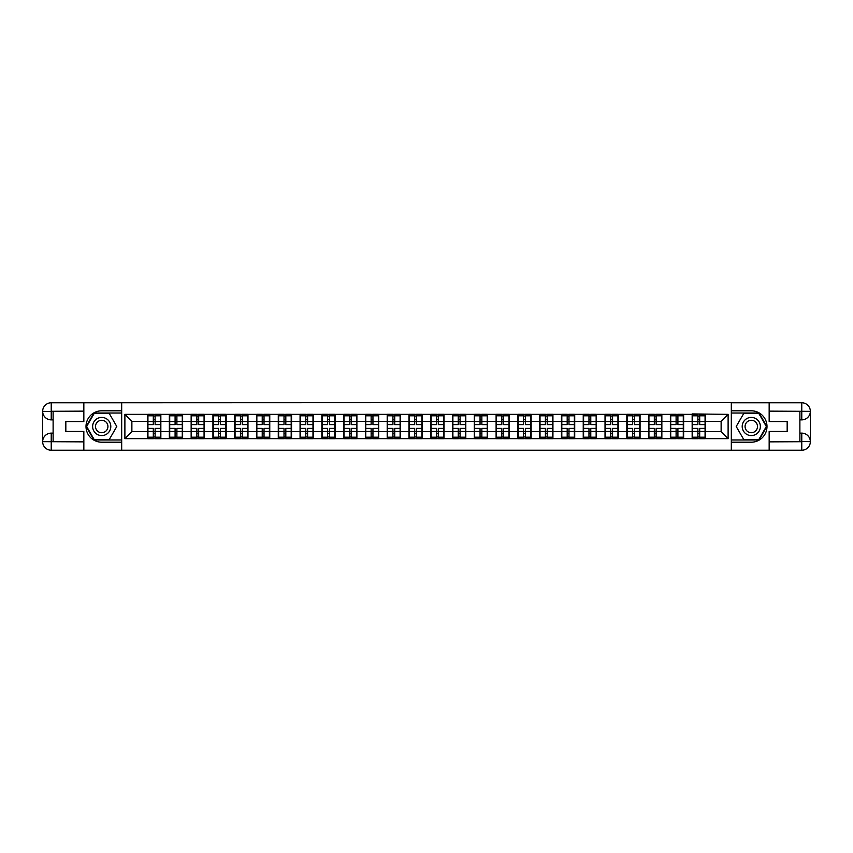<?xml version="1.0" encoding="UTF-8"?>
<svg xmlns="http://www.w3.org/2000/svg" width="853" height="853" viewBox="0 0 853 853"><rect width="100%" height="100%" fill="white"/><g stroke="black" fill="none" stroke-linecap="round" stroke-linejoin="round"><path stroke-width="1.28" d="M80.075 450.235L772.925 450.235M772.925 402.765L731.32 402.552L731.32 450.448M731.32 402.552L80.075 402.765M121.68 450.448L121.68 402.552M721.126 431.671L721.126 421.329L705.42 421.329L705.42 431.671L721.126 431.671L728.11 438.645L728.11 414.355L692.156 413.929L692.156 421.329L683.637 421.329L683.637 431.671L692.156 431.671L692.156 421.329M728.11 438.645L124.89 438.645L124.89 414.355L147.58 414.355L147.58 421.329L131.874 421.329L131.874 431.671L147.58 431.671L147.58 421.329M692.156 414.355L147.58 414.355M692.156 431.671L692.156 438.645M683.637 431.671L683.637 438.645M683.637 414.355L683.637 421.329M661.853 431.671L670.373 431.671L670.373 421.329L661.853 421.329L661.853 438.645M670.373 431.671L670.373 438.645M670.373 414.355L670.373 421.329M661.853 414.355L661.853 421.329M640.07 431.671L648.589 431.671L648.589 421.329L640.07 421.329L640.07 438.645M648.589 431.671L648.589 438.645M648.589 414.355L648.589 421.329M640.07 414.355L640.07 421.329M618.286 431.671L626.806 431.671L626.806 421.329L618.286 421.329L618.286 438.645M626.806 431.671L626.806 438.645M626.806 414.355L626.806 421.329M618.286 414.355L618.286 421.329M596.503 431.671L605.022 431.671L605.022 421.329L596.503 421.329L596.503 438.645M605.022 431.671L605.022 438.645M605.022 414.355L605.022 421.329M596.503 414.355L596.503 421.329M574.719 431.671L583.239 431.671L583.239 421.329L574.719 421.329L574.719 438.645M583.239 431.671L583.239 438.645M583.239 414.355L583.239 421.329M574.719 414.355L574.719 421.329M552.936 431.671L561.455 431.671L561.455 421.329L552.936 421.329L552.936 438.645M561.455 431.671L561.455 438.645M561.455 414.355L561.455 421.329M552.936 414.355L552.936 421.329M531.152 431.671L539.672 431.671L539.672 421.329L531.152 421.329L531.152 438.645M539.672 431.671L539.672 438.645M539.672 414.355L539.672 421.329M531.152 414.355L531.152 421.329M509.369 431.671L517.888 431.671L517.888 421.329L509.369 421.329L509.369 438.645M517.888 431.671L517.888 438.645M517.888 414.355L517.888 421.329M509.369 414.355L509.369 421.329M487.585 431.671L496.105 431.671L496.105 421.329L487.585 421.329L487.585 438.645M496.105 431.671L496.105 438.645M496.105 414.355L496.105 421.329M487.585 414.355L487.585 421.329M465.802 431.671L474.321 431.671L474.321 421.329L465.802 421.329L465.802 438.645M474.321 431.671L474.321 438.645M474.321 414.355L474.321 421.329M465.802 414.355L465.802 421.329M444.029 431.671L452.538 431.671L452.538 421.329L444.029 421.329L444.029 438.645M452.538 431.671L452.538 438.645M452.538 414.355L452.538 421.329M444.029 414.355L444.029 421.329M422.246 431.671L430.754 431.671L430.754 421.329L422.246 421.329L422.246 438.645M430.754 431.671L430.754 438.645M430.754 414.355L430.754 421.329M422.246 414.355L422.246 421.329M400.462 431.671L408.971 431.671L408.971 421.329L400.462 421.329L400.462 438.645M408.971 431.671L408.971 438.645M408.971 414.355L408.971 421.329M400.462 414.355L400.462 421.329M378.679 431.671L387.198 431.671L387.198 421.329L378.679 421.329L378.679 438.645M387.198 431.671L387.198 438.645M387.198 414.355L387.198 421.329M378.679 414.355L378.679 421.329M356.895 431.671L365.415 431.671L365.415 421.329L356.895 421.329L356.895 438.645M365.415 431.671L365.415 438.645M365.415 414.355L365.415 421.329M356.895 414.355L356.895 421.329M335.112 431.671L343.631 431.671L343.631 421.329L335.112 421.329L335.112 438.645M343.631 431.671L343.631 438.645M343.631 414.355L343.631 421.329M335.112 414.355L335.112 421.329M313.328 431.671L321.848 431.671L321.848 421.329L313.328 421.329L313.328 438.645M321.848 431.671L321.848 438.645M321.848 414.355L321.848 421.329M313.328 414.355L313.328 421.329M291.545 431.671L300.064 431.671L300.064 421.329L291.545 421.329L291.545 438.645M300.064 431.671L300.064 438.645M300.064 414.355L300.064 421.329M291.545 414.355L291.545 421.329M269.761 431.671L278.281 431.671L278.281 421.329L269.761 421.329L269.761 438.645M278.281 431.671L278.281 438.645M278.281 414.355L278.281 421.329M269.761 414.355L269.761 421.329M247.978 431.671L256.497 431.671L256.497 421.329L247.978 421.329L247.978 438.645M256.497 431.671L256.497 438.645M256.497 414.355L256.497 421.329M247.978 414.355L247.978 421.329M226.194 431.671L234.714 431.671L234.714 421.329L226.194 421.329L226.194 438.645M234.714 431.671L234.714 438.645M234.714 414.355L234.714 421.329M226.194 414.355L226.194 421.329M204.411 431.671L212.93 431.671L212.93 421.329L204.411 421.329L204.411 438.645M212.93 431.671L212.93 438.645M212.93 414.355L212.93 421.329M204.411 414.355L204.411 421.329M182.627 431.671L191.147 431.671L191.147 421.329L182.627 421.329L182.627 438.645M191.147 431.671L191.147 438.645M191.147 414.355L191.147 421.329M182.627 414.355L182.627 421.329M160.844 431.671L169.363 431.671L169.363 421.329L160.844 421.329L160.844 438.645M169.363 431.671L169.363 438.645M169.363 414.355L169.363 421.329M160.844 414.355L160.844 421.329M147.58 431.671L147.58 438.645M131.874 431.671L124.89 438.645M124.89 414.355L131.874 421.329M705.42 431.671L705.42 438.645M705.42 414.355L705.42 421.329M728.11 414.355L721.126 421.329M147.932 421.553L153.305 421.553L153.305 414.281L147.932 414.281L147.932 428.387L153.305 428.387L153.305 431.447L155.129 431.437L155.129 428.387L160.503 428.387L160.503 414.281L155.129 414.281L155.129 415.816L160.503 415.816M153.305 419.527L155.129 419.527M155.129 416.029L153.305 416.029M147.932 424.613L153.305 424.613L153.305 421.553L155.129 421.563L155.129 424.613L160.503 424.613M147.932 415.816L153.305 415.816M153.305 436.971L155.129 436.971M153.305 433.473L155.129 433.473M147.932 438.719L153.305 438.719L153.305 437.184L147.932 437.184L147.932 438.719M147.932 428.387L147.932 431.447L153.305 431.447L153.305 437.184M147.932 431.447L147.932 437.184M160.503 428.387L160.503 438.719L155.129 438.719L155.129 437.184L160.503 437.184M160.503 431.447L155.129 431.447L155.129 437.184M160.503 421.553L155.129 421.553L155.129 415.816M169.715 421.553L175.089 421.553L175.089 414.281L169.715 414.281L169.715 428.387L175.089 428.387L175.089 431.447L176.902 431.437L176.902 428.387L182.286 428.387L182.286 414.281L176.902 414.281L176.902 415.816L182.286 415.816M175.089 419.527L176.902 419.527M176.902 416.029L175.089 416.029M169.715 424.613L175.089 424.613L175.089 421.553L176.902 421.563L176.902 424.613L182.286 424.613M169.715 415.816L175.089 415.816M175.089 436.971L176.902 436.971M175.089 433.473L176.902 433.473M169.715 438.719L175.089 438.719L175.089 437.184L169.715 437.184L169.715 438.719M169.715 428.387L169.715 431.447L175.089 431.447L175.089 437.184M169.715 431.447L169.715 437.184M182.286 428.387L182.286 438.719L176.902 438.719L176.902 437.184L182.286 437.184M182.286 431.447L176.902 431.447L176.902 437.184M182.286 421.553L176.902 421.553L176.902 415.816M191.498 421.553L196.872 421.553L196.872 414.281L191.498 414.281L191.498 428.387L196.872 428.387L196.872 431.447L198.685 431.437L198.685 428.387L204.07 428.387L204.07 414.281L198.685 414.281L198.685 415.816L204.07 415.816M196.872 419.527L198.685 419.527M198.685 416.029L196.872 416.029M191.498 424.613L196.872 424.613L196.872 421.553L198.685 421.563L198.685 424.613L204.07 424.613M191.498 415.816L196.872 415.816M196.872 436.971L198.685 436.971M196.872 433.473L198.685 433.473M191.498 438.719L196.872 438.719L196.872 437.184L191.498 437.184L191.498 438.719M191.498 428.387L191.498 431.447L196.872 431.447L196.872 437.184M191.498 431.447L191.498 437.184M204.07 428.387L204.07 438.719L198.685 438.719L198.685 437.184L204.07 437.184M204.07 431.447L198.685 431.447L198.685 437.184M204.07 421.553L198.685 421.553L198.685 415.816M213.282 421.553L218.656 421.553L218.656 414.281L213.282 414.281L213.282 428.387L218.656 428.387L218.656 431.447L220.469 431.437L220.469 428.387L225.853 428.387L225.853 414.281L220.469 414.281L220.469 415.816L225.853 415.816M218.656 419.527L220.469 419.527M220.469 416.029L218.656 416.029M213.282 424.613L218.656 424.613L218.656 421.553L220.469 421.563L220.469 424.613L225.853 424.613M213.282 415.816L218.656 415.816M218.656 436.971L220.469 436.971M218.656 433.473L220.469 433.473M213.282 438.719L218.656 438.719L218.656 437.184L213.282 437.184L213.282 438.719M213.282 428.387L213.282 431.447L218.656 431.447L218.656 437.184M213.282 431.447L213.282 437.184M225.853 428.387L225.853 438.719L220.469 438.719L220.469 437.184L225.853 437.184M225.853 431.447L220.469 431.447L220.469 437.184M225.853 421.553L220.469 421.553L220.469 415.816M235.065 421.553L240.439 421.553L240.439 414.281L235.065 414.281L235.065 428.387L240.439 428.387L240.439 431.447L242.252 431.437L242.252 428.387L247.626 428.387L247.626 414.281L242.252 414.281L242.252 415.816L247.626 415.816M240.439 419.527L242.252 419.527M242.252 416.029L240.439 416.029M235.065 424.613L240.439 424.613L240.439 421.553L242.252 421.563L242.252 424.613L247.626 424.613M235.065 415.816L240.439 415.816M240.439 436.971L242.252 436.971M240.439 433.473L242.252 433.473M235.065 438.719L240.439 438.719L240.439 437.184L235.065 437.184L235.065 438.719M235.065 428.387L235.065 431.447L240.439 431.447L240.439 437.184M235.065 431.447L235.065 437.184M247.626 428.387L247.626 438.719L242.252 438.719L242.252 437.184L247.626 437.184M247.626 431.447L242.252 431.447L242.252 437.184M247.626 421.553L242.252 421.553L242.252 415.816M256.849 421.553L262.223 421.553L262.223 414.281L256.849 414.281L256.849 428.387L262.223 428.387L262.223 431.447L264.035 431.437L264.035 428.387L269.409 428.387L269.409 414.281L264.035 414.281L264.035 415.816L269.409 415.816M262.223 419.527L264.035 419.527M264.035 416.029L262.223 416.029M256.849 424.613L262.223 424.613L262.223 421.553L264.035 421.563L264.035 424.613L269.409 424.613M256.849 415.816L262.223 415.816M262.223 436.971L264.035 436.971M262.223 433.473L264.035 433.473M256.849 438.719L262.223 438.719L262.223 437.184L256.849 437.184L256.849 438.719M256.849 428.387L256.849 431.447L262.223 431.447L262.223 437.184M256.849 431.447L256.849 437.184M269.409 428.387L269.409 438.719L264.035 438.719L264.035 437.184L269.409 437.184M269.409 431.447L264.035 431.447L264.035 437.184M269.409 421.553L264.035 421.553L264.035 415.816M97.178 434.358A9.074 9.074 0 0 0 109.579 431.042A9.074 9.074 0 0 0 106.252 418.642A9.074 9.074 0 0 0 93.851 421.958A9.074 9.074 0 0 0 97.178 434.358M98.607 431.885A6.216 6.216 0 0 0 107.094 429.603A6.216 6.216 0 0 0 104.823 421.115A6.216 6.216 0 0 0 96.336 423.397A6.216 6.216 0 0 0 98.607 431.885M94.182 413.449L109.248 413.449L116.786 426.5L109.248 439.551L94.182 439.551L86.643 426.5L94.182 413.449M746.748 434.358A9.074 9.074 0 0 0 759.149 431.042A9.074 9.074 0 0 0 755.822 418.642A9.074 9.074 0 0 0 743.421 421.958A9.074 9.074 0 0 0 746.748 434.358M748.177 431.885A6.216 6.216 0 0 0 756.664 429.603A6.216 6.216 0 0 0 754.393 421.115A6.216 6.216 0 0 0 745.906 423.397A6.216 6.216 0 0 0 748.177 431.885M743.752 413.449L758.818 413.449L766.357 426.5L758.818 439.551L743.752 439.551L736.214 426.5L743.752 413.449M53.121 419.868L51.233 419.868A8.583 8.583 0 0 1 42.65 411.349A8.583 8.583 0 0 1 51.233 402.765L121.542 402.765L121.542 410.794L101.71 410.794A15.706 15.706 0 0 0 86.004 426.5A15.706 15.706 0 0 0 101.71 442.206L121.542 442.206L121.542 450.235L51.233 450.235A8.583 8.583 0 0 1 42.65 441.651A8.583 8.583 0 0 1 51.233 433.132L53.121 433.132M121.542 442.206L121.542 410.794M83.839 402.765L83.839 421.542L65.83 421.542L65.83 431.458L83.839 431.458L83.839 450.235M51.233 419.868A8.583 8.583 0 0 1 42.65 411.349L51.233 411.487L51.233 419.868A8.583 8.583 0 0 1 42.65 411.349L42.65 441.651L83.839 441.865M51.233 441.865L51.233 450.235A8.583 8.583 0 0 1 42.65 441.651A8.583 8.583 0 0 1 51.233 433.132L51.233 441.513L53.121 441.513L53.121 411.487L51.233 411.487M121.542 413.023L93.937 413.023L86.153 426.5L93.937 439.977L121.542 439.977M799.879 433.132L801.767 433.132A8.583 8.583 0 0 1 810.35 441.651A8.583 8.583 0 0 1 801.767 450.235L731.458 450.235L731.458 442.206L751.29 442.206A15.706 15.706 0 0 0 766.996 426.5A15.706 15.706 0 0 0 751.29 410.794L731.458 410.794L731.458 402.765L801.767 402.765A8.583 8.583 0 0 1 810.35 411.349A8.583 8.583 0 0 1 801.767 419.868L799.879 419.868M731.458 410.794L731.458 442.206M769.161 450.235L769.161 431.458L787.17 431.458L787.17 421.542L769.161 421.542L769.161 402.765M801.767 433.132A8.583 8.583 0 0 1 810.35 441.651L801.767 441.513L801.767 433.132A8.583 8.583 0 0 1 810.35 441.651L810.35 411.349L769.161 411.135M801.767 411.135L801.767 402.765A8.583 8.583 0 0 1 810.35 411.349A8.583 8.583 0 0 1 801.767 419.868L801.767 411.487L799.879 411.487L799.879 441.513L801.767 441.513M731.458 439.977L759.063 439.977L766.847 426.5L759.063 413.023L731.458 413.023M278.632 421.553L284.006 421.553L284.006 414.281L278.632 414.281L278.632 428.387L284.006 428.387L284.006 431.447L285.819 431.437L285.819 428.387L291.193 428.387L291.193 414.281L285.819 414.281L285.819 415.816L291.193 415.816M284.006 419.527L285.819 419.527M285.819 416.029L284.006 416.029M278.632 424.613L284.006 424.613L284.006 421.553L285.819 421.563L285.819 424.613L291.193 424.613M278.632 415.816L284.006 415.816M284.006 436.971L285.819 436.971M284.006 433.473L285.819 433.473M278.632 438.719L284.006 438.719L284.006 437.184L278.632 437.184L278.632 438.719M278.632 428.387L278.632 431.447L284.006 431.447L284.006 437.184M278.632 431.447L278.632 437.184M291.193 428.387L291.193 438.719L285.819 438.719L285.819 437.184L291.193 437.184M291.193 431.447L285.819 431.447L285.819 437.184M291.193 421.553L285.819 421.553L285.819 415.816M300.416 421.553L305.79 421.553L305.79 414.281L300.416 414.281L300.416 428.387L305.79 428.387L305.79 431.447L307.602 431.437L307.602 428.387L312.976 428.387L312.976 414.281L307.602 414.281L307.602 415.816L312.976 415.816M305.79 419.527L307.602 419.527M307.602 416.029L305.79 416.029M300.416 424.613L305.79 424.613L305.79 421.553L307.602 421.563L307.602 424.613L312.976 424.613M300.416 415.816L305.79 415.816M305.79 436.971L307.602 436.971M305.79 433.473L307.602 433.473M300.416 438.719L305.79 438.719L305.79 437.184L300.416 437.184L300.416 438.719M300.416 428.387L300.416 431.447L305.79 431.447L305.79 437.184M300.416 431.447L300.416 437.184M312.976 428.387L312.976 438.719L307.602 438.719L307.602 437.184L312.976 437.184M312.976 431.447L307.602 431.447L307.602 437.184M312.976 421.553L307.602 421.553L307.602 415.816M322.199 421.553L327.573 421.553L327.573 414.281L322.199 414.281L322.199 428.387L327.573 428.387L327.573 431.447L329.386 431.437L329.386 428.387L334.76 428.387L334.76 414.281L329.386 414.281L329.386 415.816L334.76 415.816M327.573 419.527L329.386 419.527M329.386 416.029L327.573 416.029M322.199 424.613L327.573 424.613L327.573 421.553L329.386 421.563L329.386 424.613L334.76 424.613M322.199 415.816L327.573 415.816M327.573 436.971L329.386 436.971M327.573 433.473L329.386 433.473M322.199 438.719L327.573 438.719L327.573 437.184L322.199 437.184L322.199 438.719M322.199 428.387L322.199 431.447L327.573 431.447L327.573 437.184M322.199 431.447L322.199 437.184M334.76 428.387L334.76 438.719L329.386 438.719L329.386 437.184L334.76 437.184M334.76 431.447L329.386 431.447L329.386 437.184M334.76 421.553L329.386 421.553L329.386 415.816M343.972 421.553L349.357 421.553L349.357 414.281L343.972 414.281L343.972 428.387L349.357 428.387L349.357 431.447L351.169 431.437L351.169 428.387L356.543 428.387L356.543 414.281L351.169 414.281L351.169 415.816L356.543 415.816M349.357 419.527L351.169 419.527M351.169 416.029L349.357 416.029M343.972 424.613L349.357 424.613L349.357 421.553L351.169 421.563L351.169 424.613L356.543 424.613M343.972 415.816L349.357 415.816M349.357 436.971L351.169 436.971M349.357 433.473L351.169 433.473M343.972 438.719L349.357 438.719L349.357 437.184L343.972 437.184L343.972 438.719M343.972 428.387L343.972 431.447L349.357 431.447L349.357 437.184M343.972 431.447L343.972 437.184M356.543 428.387L356.543 438.719L351.169 438.719L351.169 437.184L356.543 437.184M356.543 431.447L351.169 431.447L351.169 437.184M356.543 421.553L351.169 421.553L351.169 415.816M365.756 421.553L371.14 421.553L371.14 414.281L365.756 414.281L365.756 428.387L371.14 428.387L371.14 431.447L372.953 431.437L372.953 428.387L378.327 428.387L378.327 414.281L372.953 414.281L372.953 415.816L378.327 415.816M371.14 419.527L372.953 419.527M372.953 416.029L371.14 416.029M365.756 424.613L371.14 424.613L371.14 421.553L372.953 421.563L372.953 424.613L378.327 424.613M365.756 415.816L371.14 415.816M371.14 436.971L372.953 436.971M371.14 433.473L372.953 433.473M365.756 438.719L371.14 438.719L371.14 437.184L365.756 437.184L365.756 438.719M365.756 428.387L365.756 431.447L371.14 431.447L371.14 437.184M365.756 431.447L365.756 437.184M378.327 428.387L378.327 438.719L372.953 438.719L372.953 437.184L378.327 437.184M378.327 431.447L372.953 431.447L372.953 437.184M378.327 421.553L372.953 421.553L372.953 415.816M387.539 421.553L392.913 421.553L392.913 414.281L387.539 414.281L387.539 428.387L392.913 428.387L392.913 431.447L394.736 431.437L394.736 428.387L400.11 428.387L400.11 414.281L394.736 414.281L394.736 415.816L400.11 415.816M392.913 419.527L394.736 419.527M394.736 416.029L392.913 416.029M387.539 424.613L392.913 424.613L392.913 421.553L394.736 421.563L394.736 424.613L400.11 424.613M387.539 415.816L392.913 415.816M392.913 436.971L394.736 436.971M392.913 433.473L394.736 433.473M387.539 438.719L392.913 438.719L392.913 437.184L387.539 437.184L387.539 438.719M387.539 428.387L387.539 431.447L392.913 431.447L392.913 437.184M387.539 431.447L387.539 437.184M400.11 428.387L400.11 438.719L394.736 438.719L394.736 437.184L400.11 437.184M400.11 431.447L394.736 431.447L394.736 437.184M400.11 421.553L394.736 421.553L394.736 415.816M409.323 421.553L414.697 421.553L414.697 414.281L409.323 414.281L409.323 428.387L414.697 428.387L414.697 431.447L416.52 431.437L416.52 428.387L421.894 428.387L421.894 414.281L416.52 414.281L416.52 415.816L421.894 415.816M414.697 419.527L416.52 419.527M416.52 416.029L414.697 416.029M409.323 424.613L414.697 424.613L414.697 421.553L416.52 421.563L416.52 424.613L421.894 424.613M409.323 415.816L414.697 415.816M414.697 436.971L416.52 436.971M414.697 433.473L416.52 433.473M409.323 438.719L414.697 438.719L414.697 437.184L409.323 437.184L409.323 438.719M409.323 428.387L409.323 431.447L414.697 431.447L414.697 437.184M409.323 431.447L409.323 437.184M421.894 428.387L421.894 438.719L416.52 438.719L416.52 437.184L421.894 437.184M421.894 431.447L416.52 431.447L416.52 437.184M421.894 421.553L416.52 421.553L416.52 415.816M431.106 421.553L436.48 421.553L436.48 414.281L431.106 414.281L431.106 428.387L436.48 428.387L436.48 431.447L438.303 431.437L438.303 428.387L443.677 428.387L443.677 414.281L438.303 414.281L438.303 415.816L443.677 415.816M436.48 419.527L438.303 419.527M438.303 416.029L436.48 416.029M431.106 424.613L436.48 424.613L436.48 421.553L438.303 421.563L438.303 424.613L443.677 424.613M431.106 415.816L436.48 415.816M436.48 436.971L438.303 436.971M436.48 433.473L438.303 433.473M431.106 438.719L436.48 438.719L436.48 437.184L431.106 437.184L431.106 438.719M431.106 428.387L431.106 431.447L436.48 431.447L436.48 437.184M431.106 431.447L431.106 437.184M443.677 428.387L443.677 438.719L438.303 438.719L438.303 437.184L443.677 437.184M443.677 431.447L438.303 431.447L438.303 437.184M443.677 421.553L438.303 421.553L438.303 415.816M452.89 421.553L458.264 421.553L458.264 414.281L452.89 414.281L452.89 428.387L458.264 428.387L458.264 431.447L460.087 431.437L460.087 428.387L465.461 428.387L465.461 414.281L460.087 414.281L460.087 415.816L465.461 415.816M458.264 419.527L460.087 419.527M460.087 416.029L458.264 416.029M452.89 424.613L458.264 424.613L458.264 421.553L460.087 421.563L460.087 424.613L465.461 424.613M452.89 415.816L458.264 415.816M458.264 436.971L460.087 436.971M458.264 433.473L460.087 433.473M452.89 438.719L458.264 438.719L458.264 437.184L452.89 437.184L452.89 438.719M452.89 428.387L452.89 431.447L458.264 431.447L458.264 437.184M452.89 431.447L452.89 437.184M465.461 428.387L465.461 438.719L460.087 438.719L460.087 437.184L465.461 437.184M465.461 431.447L460.087 431.447L460.087 437.184M465.461 421.553L460.087 421.553L460.087 415.816M474.673 421.553L480.047 421.553L480.047 414.281L474.673 414.281L474.673 428.387L480.047 428.387L480.047 431.447L481.86 431.437L481.86 428.387L487.244 428.387L487.244 414.281L481.86 414.281L481.86 415.816L487.244 415.816M480.047 419.527L481.86 419.527M481.86 416.029L480.047 416.029M474.673 424.613L480.047 424.613L480.047 421.553L481.86 421.563L481.86 424.613L487.244 424.613M474.673 415.816L480.047 415.816M480.047 436.971L481.86 436.971M480.047 433.473L481.86 433.473M474.673 438.719L480.047 438.719L480.047 437.184L474.673 437.184L474.673 438.719M474.673 428.387L474.673 431.447L480.047 431.447L480.047 437.184M474.673 431.447L474.673 437.184M487.244 428.387L487.244 438.719L481.86 438.719L481.86 437.184L487.244 437.184M487.244 431.447L481.86 431.447L481.86 437.184M487.244 421.553L481.86 421.553L481.86 415.816M496.457 421.553L501.831 421.553L501.831 414.281L496.457 414.281L496.457 428.387L501.831 428.387L501.831 431.447L503.643 431.437L503.643 428.387L509.028 428.387L509.028 414.281L503.643 414.281L503.643 415.816L509.028 415.816M501.831 419.527L503.643 419.527M503.643 416.029L501.831 416.029M496.457 424.613L501.831 424.613L501.831 421.553L503.643 421.563L503.643 424.613L509.028 424.613M496.457 415.816L501.831 415.816M501.831 436.971L503.643 436.971M501.831 433.473L503.643 433.473M496.457 438.719L501.831 438.719L501.831 437.184L496.457 437.184L496.457 438.719M496.457 428.387L496.457 431.447L501.831 431.447L501.831 437.184M496.457 431.447L496.457 437.184M509.028 428.387L509.028 438.719L503.643 438.719L503.643 437.184L509.028 437.184M509.028 431.447L503.643 431.447L503.643 437.184M509.028 421.553L503.643 421.553L503.643 415.816M518.24 421.553L523.614 421.553L523.614 414.281L518.24 414.281L518.24 428.387L523.614 428.387L523.614 431.447L525.427 431.437L525.427 428.387L530.801 428.387L530.801 414.281L525.427 414.281L525.427 415.816L530.801 415.816M523.614 419.527L525.427 419.527M525.427 416.029L523.614 416.029M518.24 424.613L523.614 424.613L523.614 421.553L525.427 421.563L525.427 424.613L530.801 424.613M518.24 415.816L523.614 415.816M523.614 436.971L525.427 436.971M523.614 433.473L525.427 433.473M518.24 438.719L523.614 438.719L523.614 437.184L518.24 437.184L518.24 438.719M518.24 428.387L518.24 431.447L523.614 431.447L523.614 437.184M518.24 431.447L518.24 437.184M530.801 428.387L530.801 438.719L525.427 438.719L525.427 437.184L530.801 437.184M530.801 431.447L525.427 431.447L525.427 437.184M530.801 421.553L525.427 421.553L525.427 415.816M540.024 421.553L545.398 421.553L545.398 414.281L540.024 414.281L540.024 428.387L545.398 428.387L545.398 431.447L547.21 431.437L547.21 428.387L552.584 428.387L552.584 414.281L547.21 414.281L547.21 415.816L552.584 415.816M545.398 419.527L547.21 419.527M547.21 416.029L545.398 416.029M540.024 424.613L545.398 424.613L545.398 421.553L547.21 421.563L547.21 424.613L552.584 424.613M540.024 415.816L545.398 415.816M545.398 436.971L547.21 436.971M545.398 433.473L547.21 433.473M540.024 438.719L545.398 438.719L545.398 437.184L540.024 437.184L540.024 438.719M540.024 428.387L540.024 431.447L545.398 431.447L545.398 437.184M540.024 431.447L540.024 437.184M552.584 428.387L552.584 438.719L547.21 438.719L547.21 437.184L552.584 437.184M552.584 431.447L547.21 431.447L547.21 437.184M552.584 421.553L547.21 421.553L547.21 415.816M561.807 421.553L567.181 421.553L567.181 414.281L561.807 414.281L561.807 428.387L567.181 428.387L567.181 431.447L568.994 431.437L568.994 428.387L574.368 428.387L574.368 414.281L568.994 414.281L568.994 415.816L574.368 415.816M567.181 419.527L568.994 419.527M568.994 416.029L567.181 416.029M561.807 424.613L567.181 424.613L567.181 421.553L568.994 421.563L568.994 424.613L574.368 424.613M561.807 415.816L567.181 415.816M567.181 436.971L568.994 436.971M567.181 433.473L568.994 433.473M561.807 438.719L567.181 438.719L567.181 437.184L561.807 437.184L561.807 438.719M561.807 428.387L561.807 431.447L567.181 431.447L567.181 437.184M561.807 431.447L561.807 437.184M574.368 428.387L574.368 438.719L568.994 438.719L568.994 437.184L574.368 437.184M574.368 431.447L568.994 431.447L568.994 437.184M574.368 421.553L568.994 421.553L568.994 415.816M583.591 421.553L588.965 421.553L588.965 414.281L583.591 414.281L583.591 428.387L588.965 428.387L588.965 431.447L590.777 431.437L590.777 428.387L596.151 428.387L596.151 414.281L590.777 414.281L590.777 415.816L596.151 415.816M588.965 419.527L590.777 419.527M590.777 416.029L588.965 416.029M583.591 424.613L588.965 424.613L588.965 421.553L590.777 421.563L590.777 424.613L596.151 424.613M583.591 415.816L588.965 415.816M588.965 436.971L590.777 436.971M588.965 433.473L590.777 433.473M583.591 438.719L588.965 438.719L588.965 437.184L583.591 437.184L583.591 438.719M583.591 428.387L583.591 431.447L588.965 431.447L588.965 437.184M583.591 431.447L583.591 437.184M596.151 428.387L596.151 438.719L590.777 438.719L590.777 437.184L596.151 437.184M596.151 431.447L590.777 431.447L590.777 437.184M596.151 421.553L590.777 421.553L590.777 415.816M605.374 421.553L610.748 421.553L610.748 414.281L605.374 414.281L605.374 428.387L610.748 428.387L610.748 431.447L612.561 431.437L612.561 428.387L617.935 428.387L617.935 414.281L612.561 414.281L612.561 415.816L617.935 415.816M610.748 419.527L612.561 419.527M612.561 416.029L610.748 416.029M605.374 424.613L610.748 424.613L610.748 421.553L612.561 421.563L612.561 424.613L617.935 424.613M605.374 415.816L610.748 415.816M610.748 436.971L612.561 436.971M610.748 433.473L612.561 433.473M605.374 438.719L610.748 438.719L610.748 437.184L605.374 437.184L605.374 438.719M605.374 428.387L605.374 431.447L610.748 431.447L610.748 437.184M605.374 431.447L605.374 437.184M617.935 428.387L617.935 438.719L612.561 438.719L612.561 437.184L617.935 437.184M617.935 431.447L612.561 431.447L612.561 437.184M617.935 421.553L612.561 421.553L612.561 415.816M627.147 421.553L632.531 421.553L632.531 414.281L627.147 414.281L627.147 428.387L632.531 428.387L632.531 431.447L634.344 431.437L634.344 428.387L639.718 428.387L639.718 414.281L634.344 414.281L634.344 415.816L639.718 415.816M632.531 419.527L634.344 419.527M634.344 416.029L632.531 416.029M627.147 424.613L632.531 424.613L632.531 421.553L634.344 421.563L634.344 424.613L639.718 424.613M627.147 415.816L632.531 415.816M632.531 436.971L634.344 436.971M632.531 433.473L634.344 433.473M627.147 438.719L632.531 438.719L632.531 437.184L627.147 437.184L627.147 438.719M627.147 428.387L627.147 431.447L632.531 431.447L632.531 437.184M627.147 431.447L627.147 437.184M639.718 428.387L639.718 438.719L634.344 438.719L634.344 437.184L639.718 437.184M639.718 431.447L634.344 431.447L634.344 437.184M639.718 421.553L634.344 421.553L634.344 415.816M648.93 421.553L654.315 421.553L654.315 414.281L648.93 414.281L648.93 428.387L654.315 428.387L654.315 431.447L656.128 431.437L656.128 428.387L661.501 428.387L661.501 414.281L656.128 414.281L656.128 415.816L661.501 415.816M654.315 419.527L656.128 419.527M656.128 416.029L654.315 416.029M648.93 424.613L654.315 424.613L654.315 421.553L656.128 421.563L656.128 424.613L661.501 424.613M648.93 415.816L654.315 415.816M654.315 436.971L656.128 436.971M654.315 433.473L656.128 433.473M648.93 438.719L654.315 438.719L654.315 437.184L648.93 437.184L648.93 438.719M648.93 428.387L648.93 431.447L654.315 431.447L654.315 437.184M648.93 431.447L648.93 437.184M661.501 428.387L661.501 438.719L656.128 438.719L656.128 437.184L661.501 437.184M661.501 431.447L656.128 431.447L656.128 437.184M661.501 421.553L656.128 421.553L656.128 415.816M670.714 421.553L676.098 421.553L676.098 414.281L670.714 414.281L670.714 428.387L676.098 428.387L676.098 431.447L677.911 431.437L677.911 428.387L683.285 428.387L683.285 414.281L677.911 414.281L677.911 415.816L683.285 415.816M676.098 419.527L677.911 419.527M677.911 416.029L676.098 416.029M670.714 424.613L676.098 424.613L676.098 421.553L677.911 421.563L677.911 424.613L683.285 424.613M670.714 415.816L676.098 415.816M676.098 436.971L677.911 436.971M676.098 433.473L677.911 433.473M670.714 438.719L676.098 438.719L676.098 437.184L670.714 437.184L670.714 438.719M670.714 428.387L670.714 431.447L676.098 431.447L676.098 437.184M670.714 431.447L670.714 437.184M683.285 428.387L683.285 438.719L677.911 438.719L677.911 437.184L683.285 437.184M683.285 431.447L677.911 431.447L677.911 437.184M683.285 421.553L677.911 421.553L677.911 415.816M692.497 421.553L697.871 421.553L697.871 414.281L692.497 414.281L692.497 428.387L697.871 428.387L697.871 431.447L699.695 431.437L699.695 428.387L705.068 428.387L705.068 414.281L699.695 414.281L699.695 415.816L705.068 415.816M697.871 419.527L699.695 419.527M699.695 416.029L697.871 416.029M692.497 424.613L697.871 424.613L697.871 421.553L699.695 421.563L699.695 424.613L705.068 424.613M692.497 415.816L697.871 415.816M697.871 436.971L699.695 436.971M697.871 433.473L699.695 433.473M692.497 438.719L697.871 438.719L697.871 437.184L692.497 437.184L692.497 438.719M692.497 428.387L692.497 431.447L697.871 431.447L697.871 437.184M692.497 431.447L692.497 437.184M705.068 428.387L705.068 438.719L699.695 438.719L699.695 437.184L705.068 437.184M705.068 431.447L699.695 431.447L699.695 437.184M705.068 421.553L699.695 421.553L699.695 415.816M83.839 411.135L51.041 411.295M42.65 441.651A8.583 8.583 0 0 1 51.233 433.132M42.65 411.349A8.583 8.583 0 0 1 51.233 402.765L51.233 411.135M769.161 441.865L801.959 441.705M810.35 411.349A8.583 8.583 0 0 1 801.767 419.868M810.35 441.651A8.583 8.583 0 0 1 801.767 450.235L801.767 441.865"/></g></svg>
